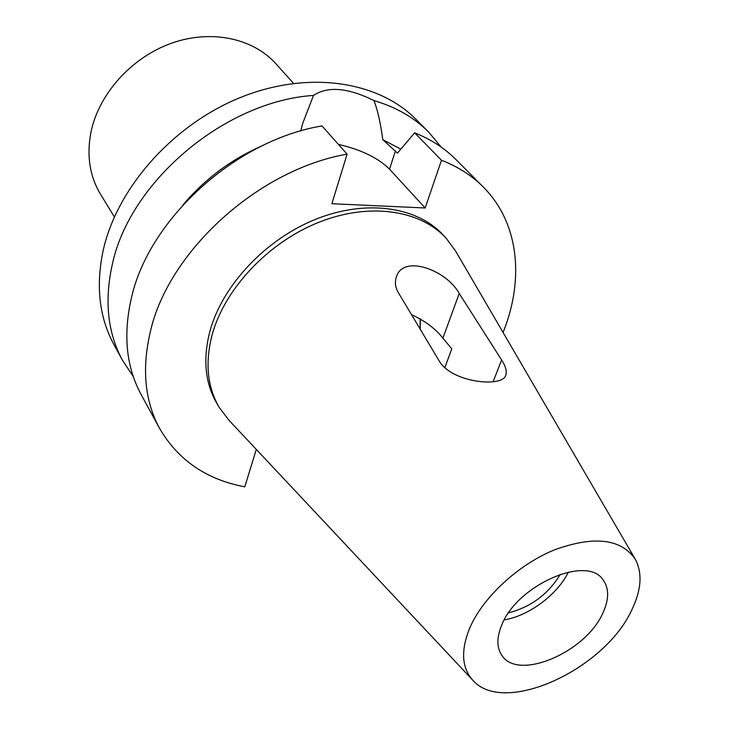 <?xml version="1.0" encoding="UTF-8"?>
<svg xmlns="http://www.w3.org/2000/svg" width="729" height="729" viewBox="0 0 729 729"><rect width="100%" height="100%" fill="white"/><g stroke="black" fill="none" stroke-linecap="round" stroke-linejoin="round"><path stroke-width="1.09" d="M501.789 624.917C496.613 637.337 496.595 647.425 501.734 655.18C517.781 681.56 585.916 652.327 602.901 612.961C609.198 599.284 609.225 588.203 602.965 579.701C586.79 554.705 517.18 585.105 501.789 624.917M568.41 572.046C557.567 594.527 528.908 615.905 504.258 619.878M508.651 612.797C531.104 606.938 548.345 594.08 560.373 574.233M439.113 360.809C451.615 382.88 502.791 387.746 505.753 375.262C507.065 371.416 505.689 366.332 501.625 359.989L459.234 293.459C446.194 269.602 402.39 253.993 396.239 277.412C394.671 282.506 395.373 287.591 398.362 292.666L439.113 360.809M411.53 314.664C425.116 320.924 435.568 328.752 442.895 338.156L451.789 348.863L444.808 367.689M631.97 609.517C605.134 669.468 503.73 716.242 472.802 680.212C461.803 667.992 460.682 650.842 469.44 628.744C482.343 597.917 517.745 564.875 554.395 549.885C594.035 535.569 620.971 538.649 635.223 559.125C642.55 572.857 641.465 589.652 631.97 609.517M472.802 680.212L228.988 420.296L219.402 407.657C207.264 387.172 204.858 362.823 212.185 334.602C224.742 288.72 268.263 242.393 318.865 222.281C369.494 202.106 420.615 209.961 446.339 238.465L455.716 251.25L635.223 559.125M446.339 238.465L443.505 235.358C417.79 206.863 366.76 198.971 316.268 219.046C265.803 239.076 222.427 285.285 209.952 331.084C202.671 359.26 205.095 383.582 217.233 404.057L219.402 407.657M256.298 449.41L244.789 486.835C206.462 479.582 178.067 460.117 159.605 428.442C144.688 400.904 141.645 368.482 150.475 331.176C168.7 251.186 258.476 169.429 347.104 154.156L331.868 203.719L425.162 207.984L441.482 160.252C458.003 166.677 471.955 175.625 483.327 187.08C518.756 222.564 524.324 278.387 503.785 330.638L503.065 332.451M338.438 144.406C361.037 149.6 378.069 157.847 389.523 169.164L425.162 207.984M159.605 428.442L141.116 394.498C126.272 367.079 123.01 335.021 131.329 298.307C148.488 219.611 235.394 140.141 322.027 125.935L347.104 154.156M262.659 145.554C231.403 159.186 204.785 179.033 182.797 205.104M483.327 187.08L456.081 159.678C444.745 148.269 430.93 139.321 414.628 132.824L397.487 153.117L382.78 139.676C380.656 123.392 377.722 110.371 373.977 100.593C347.952 87.69 327.786 85.967 313.497 95.426L302.763 123.237L300.703 130.974M133.289 376.583L122.508 360.326C107.755 333.071 104.283 301.396 112.111 265.32C129.033 182.378 224.468 101.231 313.497 95.426M373.977 100.593C395.956 107.035 414.181 117.533 428.643 132.086L415.967 119.337C378.479 81.211 308.449 70.112 240.78 97.358C173.156 124.522 117.232 187.654 103.245 250.102C95.645 285.886 99.199 317.361 113.906 344.544L122.508 360.326M400.832 149.135L382.78 139.676M428.643 132.086L441.145 147.058M293.523 83.352L275.936 63.797C253.118 38.245 211.164 29.114 171.47 43.23C131.803 57.318 99.162 93.494 91.107 131.457C86.423 155.095 89.603 176.108 100.648 194.479L114.371 216.914M420.104 329.007L420.123 318.701M420.287 318.801L420.232 329.216M441.482 160.252L414.628 132.824M493.096 381.796L501.625 359.989M459.234 293.459L442.895 338.156M395.437 150.93L389.523 169.164"/></g></svg>
